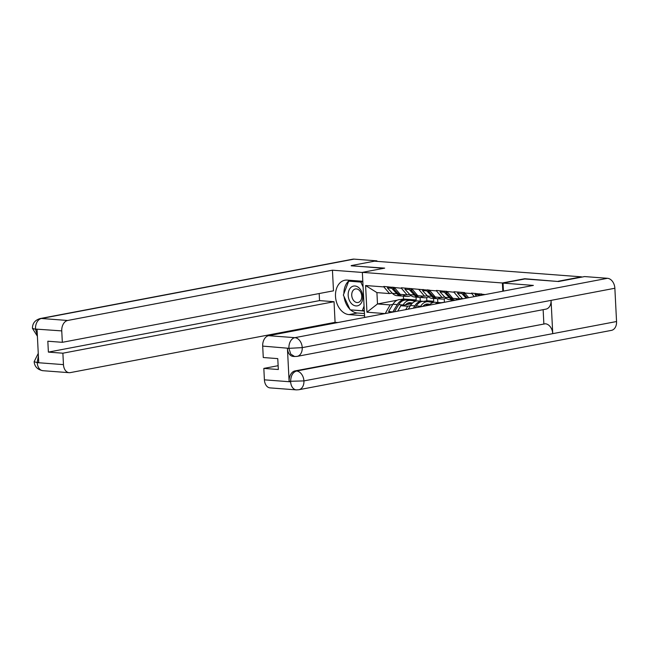 <?xml version="1.0" encoding="UTF-8"?>
<svg xmlns="http://www.w3.org/2000/svg" width="649" height="649" viewBox="0 0 649 649"><rect width="100%" height="100%" fill="white"/><g stroke="black" fill="none" stroke-linecap="round" stroke-linejoin="round"><path stroke-width="0.97" d="M558.213 281.496L524.716 278.729L502.383 282.972L502.805 291.214M502.383 282.972L362.353 272.369L364.641 317.45M485.111 294.573L471.49 293.08L474.176 296.65M385.019 313.581L366.945 312.21L365.598 285.528L383.859 286.907L389.562 293.567L392.174 293.072M471.515 293.543L464.66 293.024L464.635 292.561L453.959 291.758L453.984 292.212L436.428 290.428L436.452 290.89L401.366 287.775L401.39 288.237L383.835 286.444L383.859 286.907M464.66 293.024L468.659 297.696M453.984 292.212L459.687 298.873L462.307 298.378M459.687 298.873L452.832 298.353L447.129 291.693M436.452 290.89L442.156 297.542L444.768 297.047M442.156 297.542L435.301 297.031L429.597 290.371M441.166 302.718L445.149 302.158M429.484 304.933L419.1 307.107M418.921 289.559L424.624 296.22L427.237 295.725M424.624 296.22L417.769 295.701L412.066 289.04M451.169 301.014L451.112 299.765M444.395 302.101L444.232 298.873M423.635 301.387L426.864 300.771L433.719 301.29L429.963 302.004M410.395 305.72L407.669 306.239L405.739 309.646M411.953 303.61L400.814 305.72L407.669 306.239M401.39 288.237L407.093 294.889L409.706 294.395M407.093 294.889L400.238 294.37L394.535 287.718M433.719 301.29L433.573 298.443M426.864 300.771L426.701 297.542M400.814 305.72L397.723 311.163M403.402 296.155L403.548 299.011L416.187 299.968L412.431 300.682M392.864 304.397L390.138 304.916L385.238 313.532M403.548 299.011L400.319 299.619M397.188 300.219L377.491 303.959L390.138 304.916M389.562 293.567L376.923 292.61L377.491 303.959L366.945 312.21M416.187 299.968L416.041 297.112M365.598 285.528L376.923 292.61M362.353 272.369L384.687 268.134L351.206 265.822M351.19 265.595L374.481 261.174L581.488 276.839L558.205 281.26M482.191 294.354L482.767 295.019M415.668 301.185L410.931 300.446A12.704 8.713 94.3 0 0 410.452 300.39L406.128 300.065A12.704 8.713 94.3 0 0 404.53 300.154A12.704 8.713 94.3 0 0 398.762 304.649L394.414 311.796M410.452 300.39A12.704 8.713 94.3 0 0 408.854 300.479A12.704 8.713 94.3 0 0 403.086 304.973L402.875 305.33M412.513 303.042L410.663 302.75A10.376 7.123 94.3 0 0 410.273 302.71A10.376 7.123 94.3 0 0 408.975 302.783A10.376 7.123 94.3 0 0 405.479 304.835M405.422 300.049L405.138 300.008A12.704 8.713 94.3 0 0 404.668 299.952L400.336 299.627A12.704 8.713 94.3 0 0 398.746 299.716A12.704 8.713 94.3 0 0 392.978 304.211L388.597 311.398L393.164 312.031M404.668 299.952A12.704 8.713 94.3 0 0 403.07 300.041A12.704 8.713 94.3 0 0 397.302 304.535L392.929 311.723M410.858 295.506L410.679 295.595A12.704 8.713 -85.7 0 1 407.053 296.431A12.704 8.713 -85.7 0 1 403.021 294.581M401.26 295.993L396.937 295.668A12.704 8.713 -85.7 0 1 392.426 293.34L396.75 293.664A12.704 8.713 94.3 0 0 401.26 295.993A12.704 8.713 94.3 0 0 401.999 296.001M396.75 293.664L391.736 288.261L387.412 287.929L392.426 293.34M392.353 287.093L391.736 288.261M388.029 286.761L387.412 287.929M412.107 303.448L408.529 302.888M411.474 303.7L407.848 303.132M412.204 303.343L408.821 302.815M389.627 312.704L388.597 311.398M420.098 297.42L420.284 301.136M393.813 287.199L393.197 288.367L398.21 293.778A12.704 8.713 94.3 0 0 402.721 296.106L407.053 296.431M393.197 288.367L395.225 288.521M433.199 302.515L428.462 301.769A12.704 8.713 94.3 0 0 427.983 301.72L423.659 301.387A12.704 8.713 94.3 0 0 422.061 301.477A12.704 8.713 94.3 0 0 416.293 305.971L415.149 307.853M427.983 301.72A12.704 8.713 94.3 0 0 426.385 301.809A12.704 8.713 94.3 0 0 420.625 306.304L420.406 306.661M430.044 304.365L428.194 304.081A10.376 7.123 94.3 0 0 427.813 304.032A10.376 7.123 94.3 0 0 426.507 304.105A10.376 7.123 94.3 0 0 423.01 306.166M422.953 301.379L422.669 301.331A12.704 8.713 94.3 0 0 422.199 301.282L417.867 300.949A12.704 8.713 94.3 0 0 416.277 301.039A12.704 8.713 94.3 0 0 410.509 305.533L408.302 309.159M422.199 301.282A12.704 8.713 94.3 0 0 420.601 301.371A12.704 8.713 94.3 0 0 414.833 305.866L413.421 308.186M428.389 296.828L428.21 296.926A12.704 8.713 -85.7 0 1 424.584 297.761A12.704 8.713 -85.7 0 1 420.552 295.912M418.792 297.323L414.468 296.991A12.704 8.713 -85.7 0 1 409.957 294.662L414.281 294.987A12.704 8.713 94.3 0 0 418.792 297.323A12.704 8.713 94.3 0 0 419.53 297.331M414.281 294.987L409.268 289.584L404.944 289.259L409.957 294.662M409.884 288.416L409.268 289.584M405.56 288.091L404.944 289.259M429.638 304.77L426.06 304.211M429.005 305.022L425.379 304.454M429.735 304.673L426.352 304.138M437.629 298.743L437.815 302.458M411.344 288.529L410.728 289.697L415.741 295.1A12.704 8.713 94.3 0 0 420.26 297.429L424.584 297.761M410.728 289.697L412.756 289.852M441.92 302.775L441.19 302.718A12.704 8.713 94.3 0 0 439.592 302.807A12.704 8.713 94.3 0 0 437.426 303.627M440.484 302.702L440.2 302.661A12.704 8.713 94.3 0 0 439.73 302.604L435.398 302.28A12.704 8.713 94.3 0 0 433.808 302.369A12.704 8.713 94.3 0 0 429.265 305.176M439.73 302.604A12.704 8.713 94.3 0 0 438.132 302.694A12.704 8.713 94.3 0 0 435.138 304.057M445.92 298.159L445.741 298.248A12.704 8.713 -85.7 0 1 442.115 299.084A12.704 8.713 -85.7 0 1 438.083 297.234M436.331 298.645L431.999 298.321A12.704 8.713 -85.7 0 1 427.488 295.993L431.812 296.317A12.704 8.713 94.3 0 0 436.331 298.645A12.704 8.713 94.3 0 0 437.061 298.662M431.812 296.317L426.799 290.914L422.475 290.582L427.488 295.993M427.415 289.746L426.799 290.914M423.091 289.422L422.475 290.582M428.875 289.86L428.259 291.02L433.272 296.431A12.704 8.713 94.3 0 0 437.791 298.759L442.115 299.084M428.259 291.02L430.287 291.174M453.862 299.976L449.53 299.643A12.704 8.713 -85.7 0 1 445.019 297.315L449.343 297.648A12.704 8.713 94.3 0 0 453.862 299.976A12.704 8.713 94.3 0 0 454.592 299.984M449.343 297.648L444.33 292.237L440.006 291.912L445.019 297.315M444.946 291.077L444.33 292.237M440.622 290.744L440.006 291.912M457.456 299.822A12.704 8.713 -85.7 0 1 455.614 298.564M446.407 291.182L445.79 292.35L450.804 297.753A12.704 8.713 94.3 0 0 455.322 300.081L455.858 300.122M445.79 292.35L447.818 292.504M462.721 298.824A12.704 8.713 -85.7 0 1 462.55 298.645L457.537 293.234L461.861 293.567L466.136 298.175M462.477 292.399L461.861 293.567M458.153 292.074L457.537 293.234M467.296 297.956L463.321 293.673L465.349 293.827M463.938 292.512L463.321 293.673M480 295.538L479.392 294.889L475.068 294.565L476.577 296.187M480.009 293.729L479.392 294.889M475.685 293.397L475.068 294.565M481.152 295.319L482.264 295.108M481.477 293.835L480.852 295.003M352.269 304.316A10.068 7.204 -100.8 0 0 362.061 301.42A10.068 7.204 -100.8 0 0 358.702 287.604A10.068 7.204 -100.8 0 0 348.902 290.501A10.068 7.204 -100.8 0 0 352.269 304.316M354.541 301.444A6.896 4.932 -100.8 0 0 358.029 302.491A6.896 4.932 -100.8 0 0 361.728 297.226A6.896 4.932 -100.8 0 0 358.946 289.998A6.896 4.932 -100.8 0 0 355.457 288.951A6.896 4.932 -100.8 0 0 351.75 294.216A6.896 4.932 -100.8 0 0 354.541 301.444M351.482 280.636L348.691 281.163L360.828 282.08L363.099 287.028M362.823 281.698L360.828 282.08M364.065 306.117L362.28 310.757L350.144 309.841L343.353 295.044L348.691 281.163M364.276 310.376L362.28 310.757M362.807 281.277L347.272 280.1A17.426 12.469 -100.8 0 0 344.895 280.23A17.426 12.469 -100.8 0 0 335.647 298.045A17.426 12.469 -100.8 0 0 349.024 314.603L364.551 315.779M362.361 272.458L332.442 270.195L333.489 290.825L62.328 342.315L61.752 330.893L35.354 329.059M62.328 342.315L47.831 341.22L48.383 352.107L319.543 300.609L319.178 293.535M319.543 300.609L334.04 301.712L335.079 322.334L70.303 372.615A9.297 6.376 94.3 0 1 69.143 372.68A9.297 6.376 94.3 0 1 63.464 364.624L62.88 353.202L334.04 301.712M337.813 322.545L335.079 322.334M332.442 270.195L67.666 320.476A9.297 6.376 94.3 0 0 61.752 330.893M37.391 336.214L32.45 328.378C32.426 323.405 34.981 320.135 40.124 318.562L352.748 259.194A9.524 6.815 79.2 0 1 354.054 259.121L376.923 260.849L376.947 261.36M48.383 352.107L62.88 353.202M38.396 356.05L37.196 362.256L38.713 362.369L37.05 329.4L35.533 329.286L37.326 334.925M351.198 265.741L383.819 268.297M376.923 260.849L375.017 261.214M349.56 280.271A17.426 12.469 -100.8 0 0 343.873 293.681M344.059 296.593A17.426 12.469 -100.8 0 0 349.835 309.167M350.582 309.873A17.426 12.469 -100.8 0 0 357.421 313.013L349.024 314.603M364.438 313.54L357.421 313.013M350.955 309.898L364.316 311.09M362.815 281.488L349.535 280.49L349.324 281.041M351.701 309.954L351.036 310.084M32.45 328.378L35.533 329.286M37.22 362.637A9.297 6.376 -85.7 0 0 42.899 370.701C37.512 369.654 34.592 366.644 34.137 361.68L37.22 362.637L63.464 364.624M503.04 283.11L533.381 285.406L268.605 335.687L294.849 337.667L607.472 278.299L584.603 276.571L558.554 281.52L524.838 278.965L503.04 283.11L503.446 291.093M264.403 379.835L290.647 381.823A9.297 6.376 -85.7 0 0 296.325 389.879L270.081 387.891A9.297 6.376 -85.7 0 1 264.403 379.835L263.827 368.413L278.129 365.695M607.472 278.299A9.524 6.815 79.2 0 1 614.863 288.253L551.066 300.373A9.524 6.815 79.2 0 1 545.923 309.135L297.096 356.382A9.524 6.815 79.2 0 0 302.239 347.629L289.113 348.326L262.691 346.095A9.297 6.376 -85.7 0 1 268.605 335.687M287.434 348.351L288.951 348.464L290.768 354.127L294.63 356.52L293.113 356.406A9.297 6.376 -85.7 0 1 287.434 348.351L289.105 381.32A9.297 6.376 -85.7 0 1 295.019 370.912L545.363 323.77A9.524 6.815 79.2 0 1 552.745 333.651L616.55 321.531L614.863 288.253M616.55 321.531A9.524 6.815 79.2 0 1 611.415 330.373L298.791 389.741A9.524 6.815 79.2 0 0 303.927 380.906L289.105 381.32M295.019 370.912L296.536 371.025A9.524 6.815 79.2 0 1 303.927 380.906L552.745 333.651L551.066 300.373L302.239 347.629A9.524 6.815 79.2 0 0 294.849 337.667A9.297 6.376 94.3 0 0 288.935 348.083M263.827 368.413L278.324 369.508L277.772 358.621L263.275 357.526L262.691 346.095M543.846 323.656L543.14 309.662M545.363 323.77L296.536 371.025C292.804 372.21 290.833 375.682 290.622 381.442M409.884 302.694L410.663 302.75M392.978 304.211L397.302 304.535M398.762 304.649L403.086 304.973M398.21 293.778L399.833 293.9M427.415 304.016L428.194 304.081M410.509 305.533L414.833 305.866M416.293 305.971L420.625 306.304M415.741 295.1L417.364 295.222M433.272 296.431L434.895 296.552M450.804 297.753L452.426 297.875M462.55 298.645L463.345 298.702M354.054 259.121L41.422 318.489L67.666 320.476M40.124 318.562A9.524 6.815 79.2 0 1 41.422 318.489A9.297 6.376 94.3 0 0 35.508 328.905M42.899 370.701L69.143 372.68M34.137 361.68L38.259 353.389M296.325 389.879L298.791 389.741M294.63 356.52L297.096 356.382"/></g></svg>
